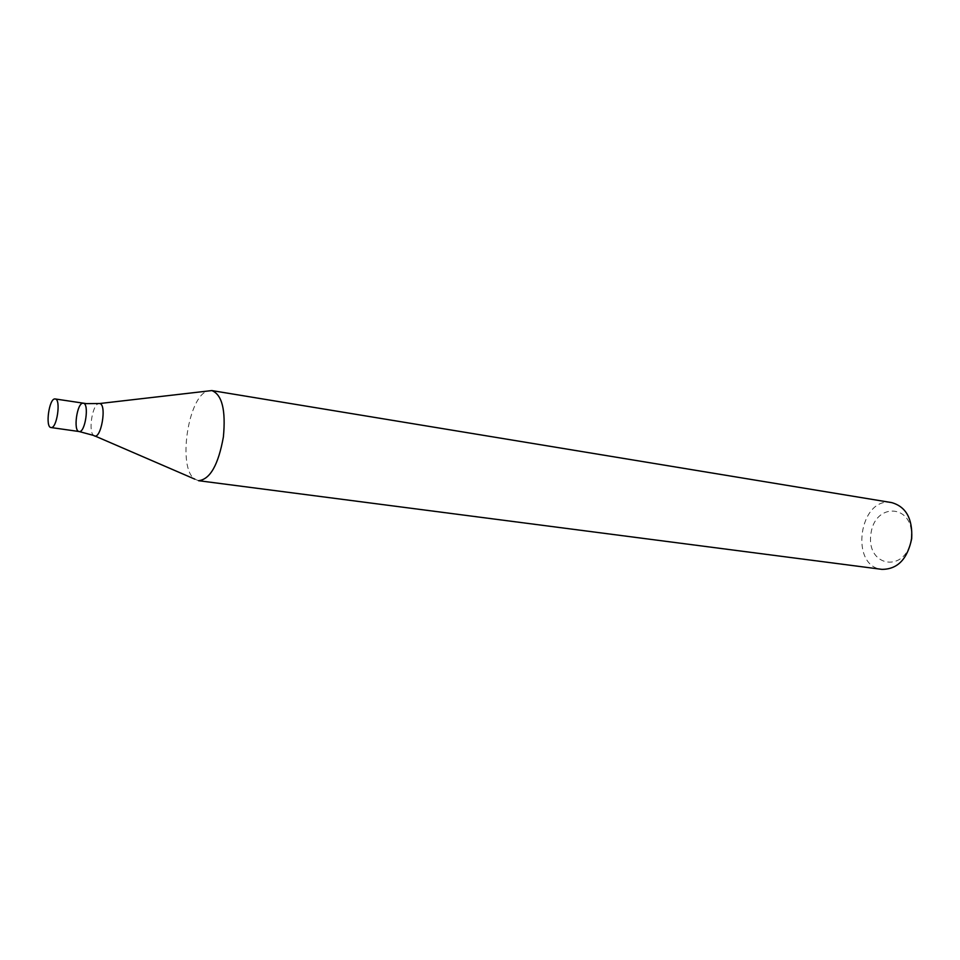 <?xml version="1.0" encoding="UTF-8"?>
<svg xmlns="http://www.w3.org/2000/svg" width="960" height="960" viewBox="0 0 960 960"><rect width="100%" height="100%" fill="white"/><g stroke="black" fill="none" stroke-linecap="round" stroke-linejoin="round"><path stroke-width="0.72" stroke-dasharray="4.8 3.6" d="M891.768 502.62C859.44 495.948 849.06 566.436 881.94 569.364M198.564 480.696L194.832 479.148C177.324 468.564 187.992 396.072 207.816 390.984M911.148 538.752C915.336 504.288 874.536 501.072 870.864 534.432C866.208 567.708 906.78 573.228 911.148 538.752M79.128 431.532C72.96 431.328 77.04 402.324 83.112 403.212M94.788 435.924L93.696 435.456C88.188 432.06 92.124 405.336 98.376 403.668L99.564 403.536"/><path stroke-width="1.44" d="M911.7 538.62C912.696 518.748 906.048 506.748 891.768 502.62L211.836 390.576C222.06 394.644 225.912 410.088 223.392 436.92C218.364 464.856 210.084 479.448 198.564 480.696L881.94 569.364C897.552 569.352 907.464 559.104 911.7 538.62M99.564 403.536L211.836 390.576M83.112 403.212L83.292 403.236C89.544 403.44 85.176 433.14 79.128 431.532C72.96 431.328 77.04 402.324 83.112 403.212L83.292 403.236C89.544 403.44 85.176 433.14 79.128 431.532L93.696 435.456C100.836 441.732 107.592 403.212 99.3 403.512L86.424 403.632L55.2 398.952C61.26 399.12 56.844 429.12 51 427.536C45.036 427.368 49.152 398.076 55.02 398.94L55.2 398.952M94.788 435.924L194.832 479.148M51 427.536L79.128 431.532"/></g></svg>
